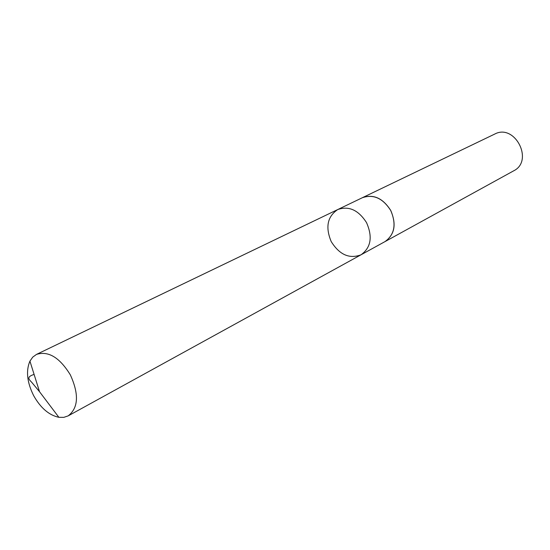 <?xml version="1.0" encoding="UTF-8"?>
<svg xmlns="http://www.w3.org/2000/svg" width="550" height="550" viewBox="0 0 550 550"><rect width="100%" height="100%" fill="white"/><g stroke="black" fill="none" stroke-linecap="round" stroke-linejoin="round"><path stroke-width="0.82" d="M362.051 197.863L362.361 197.711C373.319 193.868 382.731 198.041 390.596 210.238C396.674 224.104 394.797 234.561 384.966 241.622L361.041 254.788C370.968 247.617 372.797 236.899 366.52 222.613C358.435 210.031 348.844 205.679 337.748 209.55C327.408 216.487 325.229 227.15 331.189 241.539C339.446 254.76 349.394 259.174 361.041 254.788C370.968 247.617 372.797 236.899 366.52 222.613C358.435 210.031 348.844 205.679 337.748 209.55L36.499 354.399C48.373 350.666 59.654 357.486 70.338 374.866C79.152 394.254 78.423 407.928 68.159 415.882L63.786 417.361L58.871 417.312C49.032 415.202 40.638 408.004 33.688 395.711C27.039 382.408 25.788 370.886 29.934 361.13L32.759 357.108L36.499 354.399M337.748 209.55L362.361 197.718C373.546 193.937 383.054 198.296 390.899 210.794C396.516 224.434 394.543 234.712 384.973 241.629L384.67 241.787M362.361 197.711L494.725 134.069C514.8 123.159 534.201 160.834 513.666 170.837L384.973 241.629M34.1 374.406C25.08 377.3 29.961 380.098 32.278 382.972L39.531 391.731L58.871 417.312M361.041 254.788L68.159 415.882M39.531 391.731L29.934 361.13"/></g></svg>
